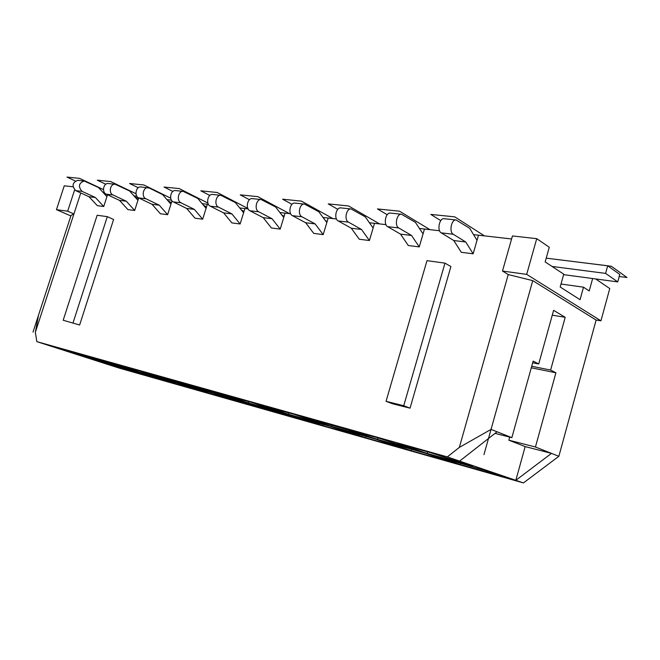 <?xml version="1.0" encoding="UTF-8"?>
<svg xmlns="http://www.w3.org/2000/svg" width="660" height="660" viewBox="0 0 660 660"><rect width="100%" height="100%" fill="white"/><g stroke="black" fill="none" stroke-linecap="round" stroke-linejoin="round"><path stroke-width="0.99" d="M497.071 431.788L491.04 429.396L532.752 280.632L596.112 320.059L558.863 456.299L523.454 482.922L459.616 461.101L497.071 431.788L511.855 437.654L533.148 361.111L538.717 363.965L553.6 310.349L565.199 317.287L550.613 370.062L555.91 372.784L531.292 367.801M558.863 456.299L535.441 447.01L555.91 372.784M495.041 433.372L511.855 437.654M538.717 363.965L532.694 362.769M565.199 317.287L552.263 315.183M550.613 370.062L531.721 366.259M509.693 437.102L508.835 440.179L535.441 447.01M525.17 446.581L551.488 453.379L515.831 480.315L525.17 446.581L508.835 440.179M35.335 332.359L73.92 213.947L71.066 215.341L38.494 315.233L35.335 332.359L36.844 341.641L118.759 367.975L523.454 482.922M459.616 461.101L447.315 456.893L459.343 447.414L508.241 274.56L532.752 280.632L483.962 454.624M491.04 429.396L459.343 447.414M596.112 320.059L600.946 320.834L609.757 288.56L595.691 278.949M477.031 240.281L473.154 253.811L465.737 241.972L453.238 234.242C448.833 231.965 451.44 219.087 456.126 219.978L469.672 228.31L477.031 240.281L478.492 235.191L511.582 238.97M456.126 219.978L444.097 218.716C439.387 217.833 436.805 230.596 441.235 232.856L453.808 240.545L461.29 252.293L473.154 253.811M447.315 456.893L36.844 341.641M70.876 215.944L56.447 209.657L67.666 211.2L73.92 213.947L80.759 192.951M84.15 180.997L77.789 180.328C72.369 182.465 71.676 185.897 75.702 190.633L88.976 196.721L97.358 205.689L103.727 206.506L95.345 197.488L82.054 191.367C78.02 186.599 78.721 183.15 84.15 180.997L98.563 187.555L106.912 196.647L103.727 206.506M106.912 196.647L107.514 194.766M115.12 184.247L108.347 183.538C103.488 182.729 101.557 192.299 106.202 194.155L119.534 200.392L127.916 209.608L134.681 210.466L126.299 201.209L112.959 194.939C108.306 193.066 110.253 183.439 115.12 184.247L129.591 190.963L137.94 200.302L134.681 210.466M137.94 200.302L138.699 197.926C134.005 196.004 135.993 186.128 140.877 186.945L149.275 188.042L162.599 194.584L170.932 204.196L167.607 214.69L159.233 205.161L145.86 198.734C141.19 196.828 143.203 186.879 148.096 187.696M145.86 198.734L138.666 197.909L152.031 204.295L160.405 213.766L167.607 214.69M170.932 204.196L171.98 200.879M183.265 191.383L175.568 190.575C170.668 189.75 168.605 199.955 173.283 201.902L186.664 208.453L195.005 218.196L202.686 219.178L194.345 209.377L180.964 202.793C176.286 200.838 178.365 190.558 183.265 191.383L197.785 198.454L206.077 208.337L202.686 219.178M206.077 208.337L207.355 204.262L208.461 204.386L202.158 203.668M220.877 195.327L212.636 194.461C207.735 193.627 205.598 204.179 210.268 206.176L223.641 212.899L231.932 222.923L240.133 223.971L231.858 213.881L218.493 207.124C213.823 205.12 215.977 194.486 220.877 195.327L235.364 202.579L243.606 212.759L240.133 223.971M243.606 212.759L244.91 208.543L248.094 208.906L239.712 207.95M261.187 199.551L252.343 198.627C247.442 197.777 245.231 208.708 249.892 210.755L263.208 217.651L271.425 227.98L280.211 229.102L272.019 218.708L258.712 211.777C254.059 209.715 256.286 198.701 261.187 199.551L275.608 207.001L283.759 217.495L280.211 229.102M283.759 217.495L285.095 213.13L290.656 213.766M304.483 204.088L294.979 203.09C290.095 202.232 287.801 213.576 292.438 215.672L305.662 222.75L313.764 233.401L323.194 234.613L315.117 223.888L301.925 216.769C297.297 214.657 299.607 203.222 304.483 204.088L318.796 211.745L326.824 222.577L323.194 234.613M326.824 222.577L328.185 218.047L336.484 218.988M351.128 208.972L340.882 207.9C336.031 207.034 333.655 218.806 338.242 220.96L351.318 228.236L359.263 239.233L369.41 240.529L361.507 229.457L348.472 222.139C343.893 219.978 346.294 208.106 351.128 208.972L365.269 216.843L373.123 228.03L369.41 240.529M373.123 228.03L374.525 223.327L385.976 224.639M401.519 214.252L390.431 213.089C385.646 212.215 383.163 224.466 387.684 226.677L400.554 234.143L408.292 245.512L419.257 246.914L411.56 235.471L398.747 227.947C394.243 225.728 396.742 213.378 401.519 214.252L415.404 222.354L423.052 233.921L419.257 246.914M423.052 233.921L424.479 229.028L439.568 230.752M79.629 325.009L63.178 320.248L97.152 215.259L107.299 216.653L113.594 219.483L79.629 325.009L63.178 320.248M410.05 408.161L392.42 403.722L386.059 401.296L426.979 260.659L444.972 263.134L450.912 266.558L410.05 408.161L403.73 405.735L386.059 401.296M403.73 405.735L444.972 263.134M73.078 322.732L107.299 216.653M453.808 240.545L465.737 241.972M283.726 217.462L284.097 216.265L281.894 215.094M326.279 221.842L326.469 221.215L325.363 220.605M592.639 278.545L589.223 290.953L583.514 287.183L580.066 299.698L560.183 287.017L563.747 274.164L545.177 261.921L549.277 247.244L536.729 238.664L526.68 274.378L600.946 320.834M107.473 194.898L103.669 193.116M583.514 287.183L561.016 284.014M88.976 196.721L95.345 197.488M142.271 374.368L88.11 357.877L117.546 367.348L142.271 374.368M82.624 356.111L107.25 363.066L75.842 352.943L51.348 346.054L82.624 356.111L82.904 355.22M137.973 371.745L99.132 359.486L80.413 354.23L111.845 364.37L137.973 371.745M136.158 371.464L117.356 366.143L146.883 375.672L173.069 383.105L136.158 371.464M176.154 382.767L156.684 377.602L177.952 384.491L205.738 392.37L176.154 382.767M142.849 373.123L170.618 380.968L139.012 370.705L120.169 365.78L142.849 373.123L143.187 372.058M165.445 378.13L144.194 372.157L175.807 382.429L205.375 390.786L165.445 378.13M210.911 392.593L189.659 386.933L210.919 393.847L240.446 402.221L210.911 392.593M210.911 392.345L242.459 401.255L219.788 393.822L179.289 382.024L210.911 392.345L211.249 391.223M239.11 400.562L216.439 394.152L245.957 403.788L277.39 412.706L239.11 400.562M225.703 395.488L248.366 402.922L282.109 412.459L250.684 402.097L225.703 395.488M253.877 404.737L283.272 414.373L316.808 423.893L295.82 416.971L253.877 404.737M432.523 455.227L460.334 464.623L504.809 477.246L485.323 470.596L432.523 455.227M472.519 466.232L430.007 452.512L397.105 443.264L427.284 453.461L472.519 466.232M346.805 429.124L377.545 439.411L419.405 451.234L377.182 437.662L346.805 429.124M394.135 444.378L390.901 443.883L411.296 450.706L452.579 462.421L424.669 453.007L394.135 444.378M370.243 437.349L348.133 429.957L300.25 416.031L331.378 426.368L370.243 437.349M347.259 431.129L344.941 430.873L365.656 437.753L404.085 448.66L375.598 439.139L347.259 431.129M293.42 414.109L265.889 406.808L288.428 414.241L324.596 424.454L293.42 414.109M330.033 426.261L302.123 418.762L323.078 425.675L358.941 435.847L330.033 426.261M117.546 367.348L117.802 366.531M111.845 364.37L112.134 363.445M146.883 375.672L147.155 374.806M177.952 384.491L178.274 383.452M175.807 382.429L176.129 381.389M210.919 393.847L211.266 392.708M245.957 403.788L246.279 402.74M248.366 402.922L248.779 401.56M283.272 414.373L283.602 413.259M460.334 464.623L460.738 463.204M427.284 453.461L427.738 451.877M377.545 439.411L377.982 437.902M411.296 450.706L411.691 449.336M331.378 426.368L331.79 424.982M365.656 437.753L366.044 436.433M288.428 414.241L288.857 412.83M323.078 425.675L323.458 424.405M138.476 198.611L134.904 196.911M119.534 200.392L126.299 201.209M56.447 209.657L64.259 185.798L73.037 186.78M619.212 276.49L627 277.513L611.366 266.269L546.224 258.151L607.687 265.774L605.599 273.397L552.032 266.442M607.687 265.774L619.773 274.428L617.735 281.911L563.615 274.642M605.599 273.397L617.735 281.911M526.68 274.378L502.483 271.046L508.241 274.56M67.666 211.2L74.621 189.898M502.483 271.046L512.44 235.95L536.729 238.664M244.035 211.382L241.387 210.02M206.555 206.827L203.552 205.326M171.443 202.579L168.135 200.97M400.554 234.143L411.56 235.471M351.318 228.236L361.507 229.457M305.662 222.75L315.117 223.888M263.208 217.651L272.019 218.708M223.641 212.899L231.858 213.881M186.664 208.453L194.345 209.377M152.031 204.295L159.233 205.161M71.066 215.341L33 332.079M75.306 180.972L66.965 177.078L79.579 178.373L103.48 189.618M104.387 192.505L102.96 192.349M105.798 184.239L97.292 180.188L110.707 181.566L135.993 193.718M136.843 196.21L133.988 195.888M138.245 187.72L129.575 183.505L143.88 184.965L170.709 198.165M171.46 200.161L166.988 199.65M172.846 191.441L164.01 187.036L179.289 188.603L207.892 203.032M209.831 195.434L200.813 190.814L217.173 192.489L247.855 208.411M249.439 199.716L240.248 194.857L257.804 196.655L289.476 213.625L279.906 212.536M291.976 204.328L282.604 199.204L301.496 201.143L332.896 218.584L323.029 217.453M337.772 209.319L328.21 203.882L348.596 205.969L379.591 223.913L369.41 222.75M387.222 214.731L377.471 208.939L399.523 211.2L429.949 229.655L419.438 228.459M440.764 220.63L430.823 214.409L454.773 216.868L484.423 235.867L473.558 234.63M441.235 232.856L453.238 234.242M75.702 190.633L82.054 191.367M106.202 194.155L112.959 194.939M387.684 226.677L398.747 227.947M338.242 220.96L348.472 222.139M292.438 215.672L301.925 216.769M249.892 210.755L258.712 211.777M210.268 206.176L218.493 207.124M173.283 201.902L180.964 202.793"/></g></svg>
